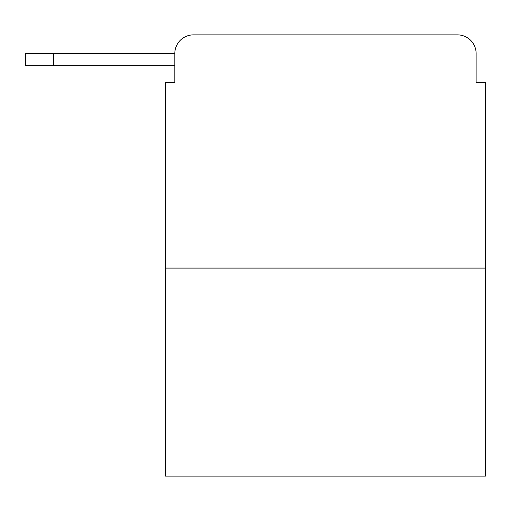 <?xml version="1.0" encoding="UTF-8"?>
<svg xmlns="http://www.w3.org/2000/svg" width="511" height="511" viewBox="0 0 511 511"><rect width="100%" height="100%" fill="white"/><g stroke="black" fill="none" stroke-linecap="round" stroke-linejoin="round"><path stroke-width="0.77" d="M485.45 268.096L165.481 268.096L165.481 476.124L485.45 476.124L485.45 82.456L476.124 82.456L476.124 53.534A18.658 18.658 0 0 0 457.466 34.876L193.465 34.876A18.658 18.658 0 0 0 174.807 53.534L174.807 82.456L174.807 65.663L25.55 65.663L25.55 53.534L81.524 53.534M165.481 268.096L165.481 82.456L174.807 82.456M193.465 34.876L252.702 34.876M398.229 34.876L457.466 34.876M476.124 82.456L476.124 53.534M53.534 65.663L53.534 53.534L174.807 53.534"/></g></svg>
